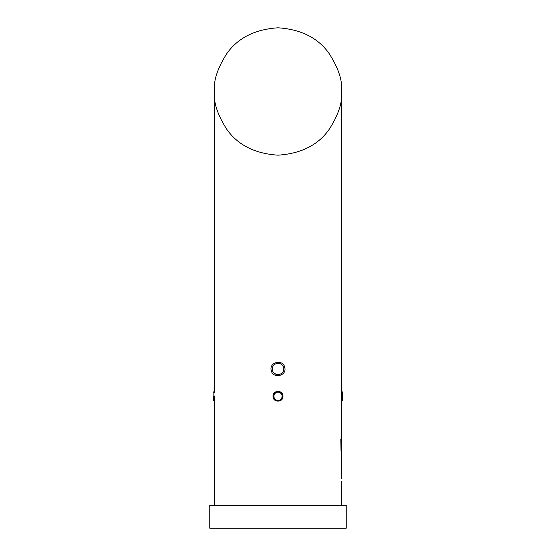 <?xml version="1.0" encoding="UTF-8"?>
<svg xmlns="http://www.w3.org/2000/svg" width="556" height="556" viewBox="0 0 556 556"><rect width="100%" height="100%" fill="white"/><g stroke="black" fill="none" stroke-linecap="round" stroke-linejoin="round"><path stroke-width="0.83" d="M341.46 451.444L341.648 478.591M283.685 368.982A5.685 5.685 0 0 0 283.546 367.724C282.448 361.261 271.953 362.422 272.315 368.982L272.454 370.24C273.559 376.711 284.04 375.529 283.685 368.982L283.546 367.724A5.685 5.685 0 0 0 277.368 363.332M271.224 370.491C268.923 361.907 283.164 358.835 284.776 367.467C287.084 376.03 272.836 379.143 271.224 370.491L272.454 370.24A5.685 5.685 0 0 1 272.315 368.982M214.31 91.49C213.462 80.418 217.709 67.679 227.05 53.272C238.107 37.822 255.093 29.329 278 27.8C300.907 29.329 317.893 37.822 328.95 53.272C338.291 67.679 342.538 80.418 341.69 91.49C342.538 102.554 338.291 115.294 328.95 129.701C317.893 145.158 300.907 153.651 278 155.173C255.093 153.651 238.107 145.158 227.05 129.701C217.709 115.294 213.462 102.554 214.31 91.49L214.407 392.745M341.669 362.324L341.662 362.442A1.14 1.112 -173.9 0 0 341.669 362.324C341.134 363.582 341.391 376.301 341.69 375.807L341.69 391.271A0.452 0.452 4.5 0 0 342.142 391.73L342.142 400.827L342.142 391.73L342.6 392.182L342.6 400.369L342.6 392.182M214.053 396.275L213.858 391.73L213.858 400.827L214.053 396.275L214.505 396.275L214.31 505.453M213.4 396.275L213.4 400.369L213.4 396.275M341.426 434.709L341.69 401.279A0.452 0.452 175.5 0 1 342.142 400.827L341.69 401.279L341.69 391.271M273.031 396.282C272.718 389.832 283.282 389.825 282.969 396.275C283.289 402.725 272.725 402.725 273.031 396.282L273.448 396.282A4.552 4.552 0 0 1 278 391.73A4.552 4.552 0 0 1 282.552 396.275A4.552 4.552 0 0 1 278 400.827A4.552 4.552 0 0 1 273.448 396.275A4.552 4.552 0 0 1 278 391.73A4.552 4.552 0 0 1 282.552 396.275L282.969 396.275M346.235 505.453L209.765 505.453L209.765 528.2L346.235 528.2L346.235 505.453M341.481 481.691L341.69 505.453M341.655 450.026L341.69 440.991L341.69 451.444L341.273 451.444L341.252 438.948L340.814 438.948L341.224 454.891M341.481 431.602L341.481 450.026M341.481 411.419L341.488 414.526M341.69 91.49L341.69 362.158M341.495 396.532L341.613 400.237M341.488 421.149L341.648 418.042M341.488 441.123L341.648 438.225M341.648 454.891L341.488 451.444M341.488 461.515L341.488 460.813M341.69 461.515L341.662 471.968L341.69 461.515M341.488 472.642L341.488 471.968M341.426 495.25L341.488 492.143M214.414 399.792L214.505 396.282M274.782 399.493L278 400.827M274.706 373.618A5.685 5.685 0 0 0 274.97 373.792L279.258 374.529M341.023 451.236L340.814 438.948M283.546 367.724L284.776 367.467M341.655 375.46A1.14 1.112 -6.1 0 1 341.669 375.585L341.579 374.633C341.106 370.984 341.426 363.207 341.662 362.442A1.14 1.112 -173.9 0 1 341.641 362.561M273.906 396.275A4.094 4.094 0 0 0 278 400.369A4.094 4.094 0 0 0 282.094 396.275A4.094 4.094 0 0 0 278 392.182A4.094 4.094 0 0 0 273.906 396.275M276.735 363.436L279.911 363.631M214.338 362.401L214.317 375.8M214.317 362.164L214.685 369.128M341.579 363.325L341.662 362.442M213.4 392.182L214.31 391.271M214.31 401.279L213.4 400.369M342.142 400.827L342.6 400.369M214.345 375.55L214.665 370.463"/></g></svg>
